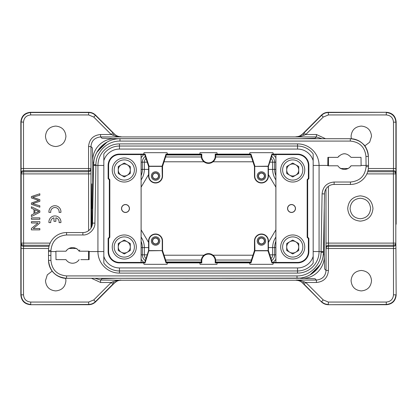 <?xml version="1.0" encoding="UTF-8"?>
<svg xmlns="http://www.w3.org/2000/svg" width="417" height="417" viewBox="0 0 417 417"><rect width="100%" height="100%" fill="white"/><g stroke="black" fill="none" stroke-linecap="round" stroke-linejoin="round"><path stroke-width="0.63" d="M39.834 193.78L31.411 196.543L31.411 197.95L38.817 200.468L31.411 202.99L31.411 204.32L39.834 207.176L39.834 205.79L32.594 203.637L39.834 201.333L39.834 199.67L32.594 197.215L39.834 195.192L39.834 193.78M34.872 213.316L34.872 209.782L38.948 211.492L34.872 213.316M39.834 210.778L31.411 206.78L31.411 208.239L33.965 209.386L33.965 213.744L31.411 214.958L31.411 216.527L39.834 212.269L39.834 210.778M39.834 217.867L31.411 217.867L31.411 219.248L39.834 219.248L39.834 217.867M39.834 221.662L31.411 221.662L31.411 222.986L38.03 222.986L31.411 228.459L31.411 229.871L39.834 229.871L39.834 228.552L33.224 228.552L39.834 223.079L39.834 221.662M48.945 212.394L50.765 212.394A4.212 4.212 0 0 1 54.924 207.525A4.212 4.212 0 0 1 59.084 212.394L60.903 212.394A6.015 6.015 0 0 0 54.924 205.722A6.015 6.015 0 0 0 48.945 212.394M53.986 217.83L53.986 221.344L55.857 221.344L55.857 217.83A4.212 4.212 0 0 1 59.084 222.595L60.903 222.595A6.015 6.015 0 0 0 54.924 215.923A6.015 6.015 0 0 0 48.945 222.595L50.765 222.595A4.212 4.212 0 0 1 53.986 217.83M119.465 154.577A10.847 10.847 0 0 0 108.618 165.429L108.618 178.429L109.822 179.633L109.822 237.367L108.618 238.571L108.618 251.571A10.847 10.847 0 0 0 119.465 262.423L141.102 262.423L141.102 154.577L119.465 154.577L119.465 154.097L143.547 154.097L144.105 152.674L167.019 152.674L167.582 154.102L166.029 154.102L162.083 166.185L149.036 166.185L145.09 154.102L143.547 154.097M125.481 212.472A3.972 3.972 0 0 1 121.514 208.5A3.972 3.972 0 0 1 125.481 204.528A3.972 3.972 0 0 1 129.452 208.5A3.972 3.972 0 0 1 125.481 212.472M298.739 250.476L298.739 243.528L292.718 240.056L286.703 243.528L286.703 250.476L292.718 253.948L298.739 250.476M292.718 253.004A6 6 0 0 0 298.723 247A6 6 0 0 0 292.718 241A6 6 0 0 0 286.719 247A6 6 0 0 0 292.718 253.004M292.718 259.03A12.03 12.03 0 0 1 280.688 247A12.03 12.03 0 0 1 292.718 234.969A12.03 12.03 0 0 1 304.754 247A12.03 12.03 0 0 1 292.718 259.03A12.03 12.03 0 0 1 280.688 247A12.03 12.03 0 0 1 292.718 234.969M130.297 250.476L130.297 243.528L124.282 240.056L118.261 243.528L118.261 250.476L124.282 253.948L130.297 250.476M124.282 253.004A6 6 0 0 0 130.281 247A6 6 0 0 0 124.282 241A6 6 0 0 0 118.277 247A6 6 0 0 0 124.282 253.004M124.282 259.03A12.03 12.03 0 0 1 112.246 247A12.03 12.03 0 0 1 124.282 234.969A12.03 12.03 0 0 1 136.312 247A12.03 12.03 0 0 1 124.282 259.03A12.03 12.03 0 0 1 112.246 247A12.03 12.03 0 0 1 124.282 234.969M297.535 262.423A10.847 10.847 0 0 0 308.382 251.571L308.382 238.571L307.178 237.367L307.178 179.633L308.382 178.429L308.382 165.429A10.847 10.847 0 0 0 297.535 154.577L275.898 154.577L275.898 262.423L297.535 262.423L297.535 262.903L273.453 262.903L272.895 264.326L249.981 264.326L249.418 262.898L250.971 262.898L254.917 250.815L267.964 250.815L271.91 262.898L273.453 262.903M291.519 212.472A3.972 3.972 0 0 1 287.548 208.5A3.972 3.972 0 0 1 291.519 204.528A3.972 3.972 0 0 1 295.486 208.5A3.972 3.972 0 0 1 291.519 212.472M298.739 173.472L298.739 166.524L292.718 163.052L286.703 166.524L286.703 173.472L292.718 176.944L298.739 173.472M292.718 176A6 6 0 0 0 298.723 170A6 6 0 0 0 292.718 163.996A6 6 0 0 0 286.719 170A6 6 0 0 0 292.718 176M292.718 182.031A12.03 12.03 0 0 1 280.688 170A12.03 12.03 0 0 1 292.718 157.97A12.03 12.03 0 0 1 304.754 170A12.03 12.03 0 0 1 292.718 182.031A12.03 12.03 0 0 1 280.688 170A12.03 12.03 0 0 1 292.718 157.97M313.172 165.429L319.068 165.429A21.538 21.538 0 0 0 297.535 143.891A21.538 21.538 0 0 1 319.068 165.429L319.068 251.571A21.538 21.538 0 0 1 297.535 273.109A21.538 21.538 0 0 0 319.068 251.571L321.085 251.571L321.074 252.275C321.1 265.061 309.795 276.163 297.013 275.918L297.013 278.28C310.983 278.566 323.524 266.249 323.477 252.275L323.081 256.351L323.477 252.275A26.469 26.469 0 0 1 297.013 278.285L66.569 278.285C60.012 278.775 48.883 272.906 48.523 260.396L48.523 250.455L48.513 251.508L50.921 251.571L50.931 250.476L48.523 250.455A18.046 18.046 0 0 1 66.569 232.561L82.879 232.561A9.627 9.627 0 0 0 92.501 223.105L93.523 164.725L93.507 165.387L97.932 165.429A21.538 21.538 0 0 1 119.465 143.891L297.535 143.891A21.538 21.538 0 0 1 319.068 165.429L327.809 165.429L327.898 157.365L337.827 157.365M310.066 274.819L319.813 265.222L310.066 274.819M92.501 223.105L94.909 223.147L95.926 164.725C95.9 151.939 107.205 140.837 119.987 141.082L119.987 138.72C106.017 138.434 93.476 150.751 93.523 164.725A26.469 26.469 0 0 1 119.987 138.715L350.316 138.715C354.992 138.699 359.209 140.425 362.967 143.891C365.824 146.096 367.622 150.282 368.362 156.448L368.519 165.429L366.116 165.429L368.519 165.429L368.498 166.706A18.046 18.046 0 0 1 350.452 184.439A18.046 18.046 0 0 0 368.498 166.706L366.09 166.664L365.959 156.448C364.906 147.092 359.694 141.968 350.316 141.082L350.316 138.715A18.046 18.046 0 0 1 368.362 156.448L365.959 156.448M106.934 142.181L97.187 151.778L106.934 142.181M65.917 251.211L55.987 251.211L65.917 251.211M322.086 194.254L321.085 251.571L323.493 251.613L323.477 252.275L323.493 251.592L323.477 252.275L321.074 252.275M351.083 165.789L361.013 165.789L351.083 165.789M155.562 178.924A2.909 2.909 0 0 0 158.47 176.016A2.909 2.909 0 0 0 155.562 173.107A2.909 2.909 0 0 0 152.653 176.016A2.909 2.909 0 0 0 155.562 178.924M261.438 178.924A2.909 2.909 0 0 0 264.347 176.016A2.909 2.909 0 0 0 261.438 173.107A2.909 2.909 0 0 0 258.53 176.016A2.909 2.909 0 0 0 261.438 178.924M261.438 243.893A2.909 2.909 0 0 0 264.347 240.984A2.909 2.909 0 0 0 261.438 238.076A2.909 2.909 0 0 0 258.53 240.984A2.909 2.909 0 0 0 261.438 243.893M155.562 243.893A2.909 2.909 0 0 0 158.47 240.984A2.909 2.909 0 0 0 155.562 238.076A2.909 2.909 0 0 0 152.653 240.984A2.909 2.909 0 0 0 155.562 243.893M77.056 249.038L76.764 248.574M73.929 247.724L72.683 247.604M72.542 247.599L70.353 247.917M69.034 248.433L67.721 249.267M67.022 249.882L66.788 250.143M67.418 249.517L65.954 251.211A7.819 7.819 0 0 1 79.131 251.211L89.102 251.211A17.087 17.087 0 0 1 89.191 251.571L89.102 259.635L80.825 259.635M78.015 261.011L79.131 259.635C77.526 261.965 75.326 263.169 72.542 263.242C69.764 263.169 67.57 261.965 65.954 259.635L55.987 259.635L55.899 251.571L50.921 251.571L50.884 255.465L48.481 255.423M71.489 263.169L72.402 263.242M81.263 259.635L84.354 259.635M72.657 263.242L73.861 263.132M48.523 260.396A18.046 18.046 0 0 0 66.569 278.285L66.569 278.28C55.701 277.216 49.686 271.253 48.528 260.396L50.931 260.416C51.916 269.846 57.129 275.012 66.569 275.918L66.569 278.285M368.519 165.429L368.498 166.706L368.519 165.429M339.944 167.962L340.236 168.426M343.071 169.276L344.317 169.396M349.571 167.493L351.046 165.789A7.819 7.819 0 0 1 344.458 169.396L346.647 169.083M347.966 168.567L349.279 167.733M349.978 167.118L350.212 166.857M324.499 193.895A9.627 9.627 0 0 1 334.121 184.439L334.121 182.031C326.912 182.714 322.899 186.654 322.091 193.853L324.499 193.895L323.493 251.592M338.985 155.989L337.869 157.365C342.258 152.612 346.652 152.612 351.046 157.365L361.013 157.365L361.101 165.429L366.116 165.429M344.343 153.758L343.243 153.852M345.516 153.831L344.598 153.758M155.562 172.888A3.127 3.127 0 0 1 158.689 176.016A3.127 3.127 0 0 1 155.562 179.143A3.127 3.127 0 0 1 152.434 176.016A3.127 3.127 0 0 1 155.562 172.888M261.438 172.888A3.127 3.127 0 0 1 264.566 176.016A3.127 3.127 0 0 1 261.438 179.143A3.127 3.127 0 0 1 258.311 176.016A3.127 3.127 0 0 1 261.438 172.888M261.438 237.857A3.127 3.127 0 0 1 264.566 240.984A3.127 3.127 0 0 1 261.438 244.112A3.127 3.127 0 0 1 258.311 240.984A3.127 3.127 0 0 1 261.438 237.857M155.562 237.857A3.127 3.127 0 0 1 158.689 240.984A3.127 3.127 0 0 1 155.562 244.112A3.127 3.127 0 0 1 152.434 240.984A3.127 3.127 0 0 1 155.562 237.857M55.899 251.571A17.087 17.087 0 0 1 55.987 251.211M77.025 249.017L76.415 248.621M313.172 251.571L319.068 251.571A21.538 21.538 0 0 1 297.535 273.109L119.465 273.109A21.538 21.538 0 0 1 97.932 251.571L89.191 251.571M324.546 193.248L324.582 192.909M324.634 192.44L324.483 193.895M334.121 182.031L350.452 182.031L350.452 184.439L334.121 184.439M344.458 169.396A7.819 7.819 0 0 1 337.869 165.789L327.898 165.789A17.087 17.087 0 0 1 327.809 165.429M361.101 165.429A17.087 17.087 0 0 1 361.013 165.789M95.926 164.725L93.523 164.725L93.507 165.387L93.919 160.649M155.562 180.175A4.16 4.16 0 0 0 159.721 176.016A4.16 4.16 0 0 0 155.562 171.856A4.16 4.16 0 0 0 151.402 176.016A4.16 4.16 0 0 0 155.562 180.175M261.438 180.175A4.16 4.16 0 0 0 265.598 176.016A4.16 4.16 0 0 0 261.438 171.856A4.16 4.16 0 0 0 257.279 176.016A4.16 4.16 0 0 0 261.438 180.175M261.438 245.144A4.16 4.16 0 0 0 265.598 240.984A4.16 4.16 0 0 0 261.438 236.825A4.16 4.16 0 0 0 257.279 240.984A4.16 4.16 0 0 0 261.438 245.144M155.562 245.144A4.16 4.16 0 0 0 159.721 240.984A4.16 4.16 0 0 0 155.562 236.825A4.16 4.16 0 0 0 151.402 240.984A4.16 4.16 0 0 0 155.562 245.144M79.762 250.007L78.928 250.909M155.562 171.804A4.212 4.212 0 0 1 159.774 176.016A4.212 4.212 0 0 1 155.562 180.227A4.212 4.212 0 0 1 151.35 176.016A4.212 4.212 0 0 1 155.562 171.804M261.438 171.804A4.212 4.212 0 0 1 265.65 176.016A4.212 4.212 0 0 1 261.438 180.227A4.212 4.212 0 0 1 257.226 176.016A4.212 4.212 0 0 1 261.438 171.804M261.438 236.773A4.212 4.212 0 0 1 265.65 240.984A4.212 4.212 0 0 1 261.438 245.196A4.212 4.212 0 0 1 257.226 240.984A4.212 4.212 0 0 1 261.438 236.773M155.562 236.773A4.212 4.212 0 0 1 159.774 240.984A4.212 4.212 0 0 1 155.562 245.196A4.212 4.212 0 0 1 151.35 240.984A4.212 4.212 0 0 1 155.562 236.773M162.083 166.185L162.249 176.016A6.688 6.688 0 0 1 155.562 182.703A6.688 6.688 0 0 1 148.874 176.016L148.874 166.388L162.541 166.388L162.541 176.016A6.98 6.98 0 0 1 155.562 182.995A6.98 6.98 0 0 1 148.582 176.016L148.582 166.388L144.73 154.598L145.09 154.102M268.126 166.388L268.126 176.016A6.688 6.688 0 0 1 261.438 182.703A6.688 6.688 0 0 1 254.751 176.016L254.751 166.388L268.121 166.388L271.91 154.102L272.27 154.598L268.418 166.388L268.418 176.016A6.98 6.98 0 0 1 261.438 182.995A6.98 6.98 0 0 1 254.459 176.016L254.459 166.388L267.964 166.185M254.917 250.815L254.751 240.984A6.688 6.688 0 0 1 261.438 234.297A6.688 6.688 0 0 1 268.126 240.984L268.126 250.612L254.459 250.612L254.459 240.984A6.98 6.98 0 0 1 261.438 234.005A6.98 6.98 0 0 1 268.418 240.984L268.418 250.612L272.27 262.402L271.91 262.898M148.874 250.612L148.874 240.984A6.688 6.688 0 0 1 155.562 234.297A6.688 6.688 0 0 1 162.249 240.984L162.249 250.612L148.879 250.612L145.09 262.898L144.73 262.402L148.582 250.612L148.582 240.984A6.98 6.98 0 0 1 155.562 234.005A6.98 6.98 0 0 1 162.541 240.984L162.541 250.612L149.036 250.815M103.828 263.044A19.396 19.396 0 0 0 119.465 270.967L297.535 270.967A19.396 19.396 0 0 0 313.172 263.044L313.172 153.956A19.396 19.396 0 0 0 297.535 146.033L119.465 146.033A19.396 19.396 0 0 0 103.828 153.956L103.828 263.044L103.828 153.956M313.172 153.956L313.172 263.044M215.224 156.161L215.224 154.102L217.174 154.102L216.923 152.674L200.077 152.674L199.826 154.097L201.776 154.102L201.776 156.161A6.724 6.724 0 0 0 208.5 162.885A6.724 6.724 0 0 0 215.224 156.161L215.719 156.161A7.219 7.219 0 0 1 208.5 163.381A7.219 7.219 0 0 1 201.281 156.161L201.281 154.598L201.776 154.102M217.174 262.898L215.224 262.898L215.224 260.839A6.724 6.724 0 0 0 208.5 254.115A6.724 6.724 0 0 0 201.776 260.839L201.776 262.898L199.826 262.898L200.077 264.326L216.923 264.326L217.174 262.903L249.423 262.903M108.618 238.571L108.139 238.373L109.337 237.169L109.822 237.367M109.822 179.633L109.337 179.831L108.139 178.627L108.618 178.429M308.382 178.429L308.861 178.627L307.663 179.831L307.178 179.633M307.178 237.367L307.663 237.169L308.861 238.373L308.382 238.571M148.874 166.388L148.582 166.388M268.11 166.383L268.418 166.388M254.917 166.185L250.971 154.102L249.418 154.102L249.981 152.674L272.895 152.674L273.458 154.102L271.91 154.102M268.126 250.612L268.418 250.612M148.89 250.617L148.582 250.612M162.083 250.815L166.029 262.898L167.582 262.898L167.019 264.326L144.105 264.326L143.542 262.898L145.09 262.898M313.12 160.451A16.362 16.362 0 0 0 297.535 149.062L119.465 149.062A16.362 16.362 0 0 0 103.88 160.451M103.88 256.549A16.362 16.362 0 0 0 119.465 267.938L297.535 267.938A16.362 16.362 0 0 0 313.12 256.549M201.776 260.839L201.281 260.839A7.219 7.219 0 0 1 208.5 253.619A7.219 7.219 0 0 1 215.719 260.839L215.719 262.402L215.224 262.898M109.337 237.169L109.337 179.831M143.547 262.903L119.465 262.903A11.332 11.332 0 0 1 108.139 251.571L108.139 238.373M144.73 262.402L141.102 262.423M141.102 154.577L144.73 154.598M108.139 178.627L108.139 165.429A11.332 11.332 0 0 1 119.465 154.097M307.663 179.831L307.663 237.169M273.453 154.097L297.535 154.097A11.332 11.332 0 0 1 308.861 165.429L308.861 178.627M272.27 154.598L275.898 154.577M275.898 262.423L272.27 262.402M308.861 238.373L308.861 251.571A11.332 11.332 0 0 1 297.535 262.903M199.826 154.102L167.577 154.097M166.029 154.102L166.388 154.598L162.541 166.388M250.971 154.102L250.612 154.598L254.459 166.388M215.719 156.161L215.719 154.598L215.224 154.102M291.519 212.368A3.868 3.868 0 0 0 295.382 208.5A3.868 3.868 0 0 0 291.519 204.632A3.868 3.868 0 0 0 287.652 208.5A3.868 3.868 0 0 0 291.519 212.368M250.971 262.898L250.612 262.402L254.459 250.612M166.029 262.898L166.388 262.402L162.541 250.612M167.577 262.903L199.826 262.903M249.423 154.097L217.174 154.097M201.281 260.839L201.281 262.402L201.776 262.898M125.481 212.368A3.868 3.868 0 0 0 129.348 208.5A3.868 3.868 0 0 0 125.481 204.632A3.868 3.868 0 0 0 121.618 208.5A3.868 3.868 0 0 0 125.481 212.368M201.281 154.598L166.388 154.598M250.612 154.598L215.719 154.598M275.877 262.402L275.877 154.598M215.719 262.402L250.612 262.402M166.388 262.402L201.281 262.402M141.123 154.598L141.123 262.402M103.828 251.571L97.932 251.571A21.538 21.538 0 0 0 119.465 273.109A21.538 21.538 0 0 1 97.932 251.571L97.932 165.429A21.538 21.538 0 0 1 119.465 143.891L119.465 149.062M91.651 226.895L91.823 183.861L92.006 225.988M91.568 208.5L91.823 183.861L92.084 208.5M100.591 134.519L100.591 136.932C94.623 137.646 91.412 140.857 90.969 146.555L90.969 168.531C90.791 169.787 89.989 170.506 88.56 170.662L23.555 170.662L23.508 168.51L88.56 168.51L88.56 146.555C89.254 139.215 93.262 135.207 100.591 134.519L111.209 134.519L93.752 117.062L95.451 115.363L112.913 132.82L111.214 134.524L117.052 136.594L120.888 136.927L100.591 136.927L101.951 138.288L116.854 138.694L300.146 138.694L315.049 138.288L316.409 136.927L296.112 136.927L299.948 136.594L305.786 134.524L304.087 132.82L321.549 115.363C323.446 113.533 325.713 112.59 328.351 112.543L328.247 112.288C325.609 112.34 323.342 113.278 321.444 115.108L302.909 133.643L321.444 115.108L323.248 117.062L305.791 134.519L316.409 134.519L325.541 138.715M302.711 133.92L302.82 133.8C300.902 135.733 298.593 136.713 295.882 136.76C298.645 136.693 300.912 135.749 302.685 133.94L299.171 136.39L296.112 136.927L120.888 136.927L117.829 136.39L114.149 134.06L112.449 135.139M322.002 138.715L316.409 136.927L316.409 134.519M300.151 138.715L301.527 138.715M88.56 146.555L90.969 146.555L92.329 147.91L92.73 162.812C91.599 148.827 102.869 137.537 116.854 138.694L116.854 138.908M112.913 132.82L114.31 133.94C116.051 135.733 118.319 136.672 121.118 136.755C118.407 136.713 116.098 135.733 114.185 133.81L114.274 133.904M299.948 136.594A2.408 1.173 -109.2 0 0 299.171 136.39M304.551 135.139L302.851 134.06L304.087 132.82M368.373 168.51L393.492 168.51L393.445 170.662C394.868 170.824 395.67 171.543 395.853 172.815L395.9 168.51L393.492 168.51L393.492 122.165C393.064 117.782 390.661 115.373 386.272 114.946L328.351 114.946L323.248 117.062M351.375 138.752L351.072 136.312C351.682 130.094 355.091 126.685 361.299 126.085C367.513 126.685 370.921 130.094 371.526 136.312L369.66 142.202L364.734 145.945M324.27 207.072L324.27 254.188L324.671 269.09L326.031 270.445L326.031 248.49A2.408 2.153 178.8 0 1 328.44 246.338L393.445 246.338L393.492 248.49L328.44 248.49L328.44 270.445C327.746 277.785 323.738 281.793 316.409 282.481L305.786 282.476L299.948 280.406A2.408 1.173 109.2 0 1 299.171 280.61L302.851 282.94L304.551 281.861M328.387 186.331L328.419 245.259C326.991 245.42 326.188 246.134 326.011 247.411L325.985 188.927M141.019 157.777L143.797 154.493M88.612 230.669L88.581 171.741C90.009 171.58 90.812 170.866 90.989 169.589L91.015 228.073M117.829 136.39A2.408 1.173 109.2 0 0 117.052 136.594M93.752 117.062L88.649 114.946L88.649 112.543L30.728 112.543C24.916 113.148 21.705 116.353 21.105 122.165L21.1 168.489M88.649 114.946L30.728 114.946C26.339 115.373 23.936 117.782 23.508 122.165L23.508 168.51L21.1 168.51L21.147 172.815C21.33 171.543 22.132 170.824 23.555 170.662L23.592 171.741L88.581 171.741L88.56 168.51L90.969 168.51L90.989 169.589M65.928 136.312C65.318 142.525 61.909 145.934 55.701 146.539C49.487 145.934 46.079 142.525 45.474 136.312C46.079 130.094 49.487 126.685 55.701 126.085C61.909 126.685 65.318 130.094 65.928 136.312M114.31 133.94L95.556 115.108C93.658 113.278 91.391 112.34 88.753 112.288L88.649 112.543C91.276 112.616 93.544 113.554 95.451 115.363L114.367 133.993M323.248 299.938L321.549 301.637C323.456 303.446 325.724 304.384 328.351 304.457L328.351 302.054L323.248 299.938L305.791 282.476L304.087 284.18L302.596 282.971M302.69 283.06C300.876 281.272 298.608 280.333 295.882 280.245L121.118 280.24C118.355 280.313 116.088 281.251 114.315 283.06L117.829 280.61L120.888 280.073L117.052 280.406L111.214 282.476L100.591 282.481L91.459 278.285M302.726 283.096L302.82 283.2C300.902 281.267 298.593 280.287 295.882 280.245L299.171 280.61M94.998 278.285L100.591 280.073L121.118 280.24C118.407 280.287 116.098 281.267 114.185 283.19L114.289 283.08M328.351 114.946L328.351 112.543L386.528 112.288L328.247 112.288L386.528 112.288C392.366 112.866 395.571 116.077 396.15 121.915L396.15 192.753L395.9 122.165C395.295 116.353 392.084 113.148 386.272 112.543L386.272 114.946M326.011 247.411L326.031 248.49L328.44 248.49L328.419 245.259L393.408 245.259C394.852 245.118 395.65 244.398 395.811 243.106L395.853 244.185C395.655 245.472 394.852 246.186 393.445 246.338L393.408 243.106L325.979 243.106M323.373 254.203L324.27 254.188C325.495 267.823 314.084 279.661 300.146 278.306L315.038 278.702L316.409 280.073C322.377 279.354 325.588 276.143 326.031 270.445L328.44 270.445M275.981 259.223L273.203 262.507M115.452 278.285L300.146 278.092M21.147 172.815L21.189 173.894L23.592 173.894L23.592 245.259C22.169 245.097 21.366 244.383 21.189 243.106L21.189 173.894C21.366 172.617 22.169 171.903 23.592 171.741L23.592 173.894L91.021 173.894M100.591 282.481L100.591 280.073L101.951 278.712L116.849 278.285M396.15 224.247L396.15 192.753M395.853 244.185L395.9 248.49L393.492 248.49L393.492 294.835L395.9 294.835C395.321 300.673 392.11 303.878 386.272 304.457L328.247 304.712C325.62 304.634 323.352 303.696 321.444 301.892L302.909 283.357L321.444 301.892L304.087 284.18M347.705 208.5C348.461 200.822 352.673 196.61 360.34 195.865C368.002 196.61 372.214 200.822 372.97 208.5C372.214 216.178 368.002 220.39 360.34 221.135C352.673 220.39 348.461 216.178 347.705 208.5M328.351 302.054L386.272 302.054C390.661 301.627 393.064 299.218 393.492 294.835M371.526 280.688C370.921 286.906 367.513 290.315 361.299 290.915C355.091 290.315 351.682 286.906 351.072 280.688C351.682 274.475 355.091 271.066 361.299 270.461C367.513 271.066 370.921 274.475 371.526 280.688M48.648 248.49L23.508 248.49L23.508 294.835C23.936 299.218 26.339 301.627 30.728 302.054L88.649 302.054L93.752 299.938L95.556 301.892L114.091 283.357L95.556 301.892C93.648 303.696 91.38 304.634 88.753 304.712L30.472 304.712L88.649 304.457C91.276 304.384 93.544 303.446 95.451 301.637L112.913 284.18L111.214 282.476L93.752 299.938M65.631 278.254L65.928 280.688C65.318 286.906 61.909 290.315 55.701 290.915C49.487 290.315 46.079 286.906 45.474 280.688L47.314 274.834L52.177 271.086M49.336 245.259L23.592 245.259L23.508 248.49L21.1 248.49L21.147 244.185C21.33 245.457 22.132 246.176 23.555 246.338L49.034 246.338M30.728 114.946L30.472 112.288C24.634 112.866 21.429 116.077 20.85 121.915L20.85 295.085L20.85 121.915L23.508 122.165M299.948 280.406L296.112 280.073L316.409 280.073L316.409 282.481M117.052 280.406A2.408 1.173 70.8 0 0 117.829 280.61M112.449 281.861L114.149 282.94L112.913 284.18M395.9 248.49L396.15 295.085C395.551 300.897 392.345 304.102 386.528 304.707M367.69 171.741L393.408 171.741C394.831 171.903 395.634 172.617 395.811 173.894L395.811 243.106L393.408 243.106L393.408 173.894L366.866 173.894M360.34 218.748C366.559 218.133 369.973 214.719 370.588 208.5C369.973 202.281 366.559 198.867 360.34 198.252C354.122 198.867 350.702 202.281 350.092 208.5C350.702 214.719 354.122 218.133 360.34 218.748M148.582 174.567L141.123 187.165M141.123 229.835L148.582 242.433M268.418 242.433L275.877 229.835M275.877 187.165L268.418 174.567M88.649 302.054L88.753 304.712L30.472 304.712M30.472 304.707C24.666 304.113 21.455 300.902 20.855 295.085L21.1 294.835C21.705 300.647 24.916 303.852 30.728 304.457L30.728 302.054M30.472 112.288L88.753 112.288L30.472 112.288M124.282 182.031A12.03 12.03 0 0 1 112.246 170A12.03 12.03 0 0 1 124.282 157.97A12.03 12.03 0 0 1 136.312 170A12.03 12.03 0 0 1 124.282 182.031A12.03 12.03 0 0 0 136.312 170A12.03 12.03 0 0 0 124.282 157.97M124.282 176A6 6 0 0 0 130.281 170A6 6 0 0 0 124.282 163.996A6 6 0 0 0 118.277 170A6 6 0 0 0 124.282 176M130.297 173.472L130.297 166.524L124.282 163.052L118.261 166.524L118.261 173.472L124.282 176.944L130.297 173.472M292.718 236.892A10.107 10.107 0 0 0 282.617 247A10.107 10.107 0 0 0 292.718 257.107A10.107 10.107 0 0 0 302.825 247A10.107 10.107 0 0 0 292.718 236.892M124.282 236.892A10.107 10.107 0 0 0 114.175 247A10.107 10.107 0 0 0 124.282 257.107A10.107 10.107 0 0 0 134.383 247A10.107 10.107 0 0 0 124.282 236.892M292.718 159.893A10.107 10.107 0 0 0 282.617 170A10.107 10.107 0 0 0 292.718 180.108A10.107 10.107 0 0 0 302.825 170A10.107 10.107 0 0 0 292.718 159.893M297.013 276.273L297.013 275.918L66.569 275.918M119.987 140.727L119.987 141.082L350.316 141.082M48.523 250.455L48.513 251.508M297.013 278.285L297.013 278.285A26.469 26.469 0 0 0 323.477 252.275L323.493 251.613M368.357 156.448C367.127 145.674 361.117 139.763 350.316 138.72L350.316 138.715M50.884 255.465L50.931 260.416M350.452 182.031C359.829 181.145 365.042 176.021 366.09 166.664M66.569 232.561L66.569 234.969C57.134 235.876 51.922 241.042 50.931 250.476M66.569 234.969L82.879 234.969C88.764 235.485 95.321 229.042 94.909 223.147M82.879 234.969L82.879 232.561M119.987 138.72C105.777 138.444 93.392 150.996 93.523 164.725A26.469 26.469 0 0 1 119.987 138.715L119.987 138.715M148.874 176.016L148.582 176.016M162.249 176.016L162.541 176.016M254.459 176.016L254.751 176.016M268.126 176.016L268.418 176.016M201.281 156.161L201.776 156.161M268.126 240.984L268.418 240.984M254.751 240.984L254.459 240.984M162.541 240.984L162.249 240.984M148.874 240.984L148.582 240.984M297.535 149.062L297.535 143.891M119.465 267.938L119.465 273.109M297.535 267.938L297.535 273.109M215.719 260.839L215.224 260.839M108.139 251.571L108.618 251.571M119.465 262.423L119.465 262.903M108.618 165.429L108.139 165.429M308.861 165.429L308.382 165.429M297.535 154.577L297.535 154.097M308.382 251.571L308.861 251.571M103.828 165.429L97.932 165.429A21.538 21.538 0 0 1 119.465 143.891M340.84 168.51L348.065 168.51M328.44 157.365L328.44 165.789M92.73 209.928L92.73 162.812L93.627 162.797M104.792 143.526L96.812 152.44M395.9 168.51L395.9 122.165L393.492 122.165M395.853 172.815L395.811 173.894L393.408 173.894L393.445 170.662L367.987 170.662M271.691 156.37A7.188 7.188 0 0 1 274.647 162.177L275.877 162.177M273.203 154.493L275.981 157.777M166.263 154.988L201.281 154.988M215.719 154.988L250.737 154.988M141.123 162.177L142.353 162.177A7.188 7.188 0 0 1 145.309 156.37M141.123 169.396L142.353 169.396L142.353 162.177L144.339 162.177L144.339 169.396L142.353 169.396A16.873 16.873 0 0 1 141.123 175.729M141.123 247.604L142.353 247.604A16.873 16.873 0 0 0 141.123 241.271M141.123 254.823L142.353 254.823L142.353 247.604L144.339 247.604A18.859 18.859 0 0 0 141.123 237.065M143.797 262.507L141.019 259.223M145.309 260.63A7.188 7.188 0 0 1 142.353 254.823L144.339 254.823A5.202 5.202 0 0 0 145.971 258.608M250.737 262.012L215.719 262.012M201.281 262.012L166.263 262.012M275.877 254.823L274.647 254.823A7.188 7.188 0 0 1 271.691 260.63M275.877 247.604L274.647 247.604L274.647 254.823L272.661 254.823L272.661 247.604L274.647 247.604A16.873 16.873 0 0 1 275.877 241.271M275.877 169.396L274.647 169.396A16.873 16.873 0 0 0 275.877 175.729M268.418 169.396L272.661 169.396L272.661 162.177L274.647 162.177L274.647 169.396L272.661 169.396A18.859 18.859 0 0 0 275.877 179.935M312.208 273.474L320.188 264.56M88.56 259.635L88.56 251.211M269.794 162.177L272.661 162.177A5.202 5.202 0 0 0 271.029 158.392M251.388 156.974L215.672 156.974M201.328 156.974L165.612 156.974M145.971 158.392A5.202 5.202 0 0 0 144.339 162.177L147.206 162.177M141.123 179.935A18.859 18.859 0 0 0 144.339 169.396L148.582 169.396M148.582 247.604L144.339 247.604L144.339 254.823L147.206 254.823M165.612 260.026L201.328 260.026M215.672 260.026L251.388 260.026M271.029 258.608A5.202 5.202 0 0 0 272.661 254.823L269.794 254.823M275.877 237.065A18.859 18.859 0 0 0 272.661 247.604L268.418 247.604M21.147 244.185L21.189 243.106L50.155 243.106M76.16 248.49L68.935 248.49M23.508 294.835L21.105 294.835L21.1 248.49M386.528 304.712L328.247 304.712L386.272 304.457L386.272 302.054M252.957 161.786L213.024 161.786M203.976 161.786L164.043 161.786M164.043 255.214L203.976 255.214M213.024 255.214L252.957 255.214M124.282 159.893A10.107 10.107 0 0 0 114.175 170A10.107 10.107 0 0 0 124.282 180.108A10.107 10.107 0 0 0 134.383 170A10.107 10.107 0 0 0 124.282 159.893M69.623 248.167L68.357 248.824M66.736 250.19L66.058 251.05M323.477 252.275C323.608 266.004 311.223 278.556 297.013 278.28M324.494 194.494L324.327 203.72M340.084 168.061L340.35 168.233M347.371 168.833L348.659 168.171M350.264 166.81L350.937 165.95M92.506 222.501L92.673 213.28M226.441 278.301L228.203 278.306M228.797 278.306L231.743 278.306M231.8 278.306L232.441 278.306M233.437 278.301L234.281 278.301M237.581 278.285L225.858 278.295M106.491 278.301L98.673 278.295M179.419 278.285L190.668 278.301M183.334 278.301L186.602 278.306M187.024 278.306L187.858 278.306M101.143 278.306L99.157 278.301M190.559 138.699L188.797 138.694M188.203 138.694L185.257 138.694M185.2 138.694L184.559 138.694M183.563 138.699L182.719 138.699M179.419 138.715L191.142 138.705M225.852 138.705L233.916 138.699M228.198 138.694L226.243 138.699M315.002 138.694L310.258 138.699M306.594 138.715L318.317 138.705M396.15 121.915L396.15 192.743"/></g></svg>
